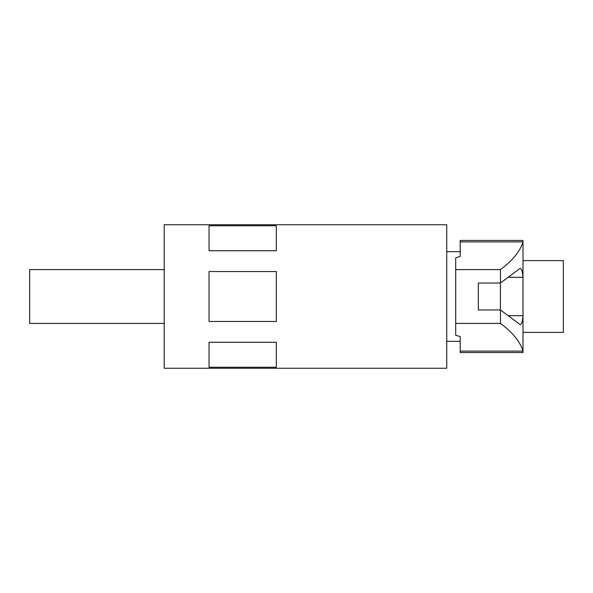<?xml version="1.0" encoding="UTF-8"?>
<svg xmlns="http://www.w3.org/2000/svg" width="593" height="593" viewBox="0 0 593 593"><rect width="100%" height="100%" fill="white"/><g stroke="black" fill="none" stroke-linecap="round" stroke-linejoin="round"><path stroke-width="0.89" d="M446.744 341.346L460.198 341.346L460.198 336.572L460.198 351.108L522.989 351.108C520.165 341.709 512.656 332.48 500.462 323.407L455.713 323.407L455.713 335.253L460.198 336.572M455.713 269.593L500.462 269.593C512.634 260.557 520.143 251.321 522.989 241.892L522.989 240.439L460.198 240.439L460.198 256.428L455.713 257.747L455.713 323.407M500.462 269.593L500.462 283.046L519.979 268.407C521.536 268.37 522.537 271.335 522.989 277.309L522.989 241.892L460.198 241.892M500.462 283.046L478.321 283.046L478.321 309.954L500.462 309.954L500.462 323.407M520.306 324.719L500.462 309.954M460.198 351.108L460.198 352.561L522.989 352.561L522.989 277.309L508.431 277.309M519.979 324.593C521.536 324.63 522.537 321.665 522.989 315.691L508.431 315.691M500.396 309.954L500.396 283.046M460.198 256.428L460.198 251.654L446.744 251.654M164.194 269.593L29.65 269.593L29.65 323.407L164.194 323.407M209.047 342.272L209.047 367.245L276.316 367.245L276.316 342.272L209.047 342.272M164.194 296.5L164.194 368.26L446.744 368.26L446.744 224.74L164.194 224.74L164.194 296.5M276.316 296.5L276.316 321.473L209.047 321.473L209.047 271.527L276.316 271.527L276.316 296.5M209.047 250.728L276.316 250.728L276.316 225.755L209.047 225.755L209.047 250.728M522.989 260.623L563.35 260.623L563.35 332.376L522.989 332.376"/></g></svg>
